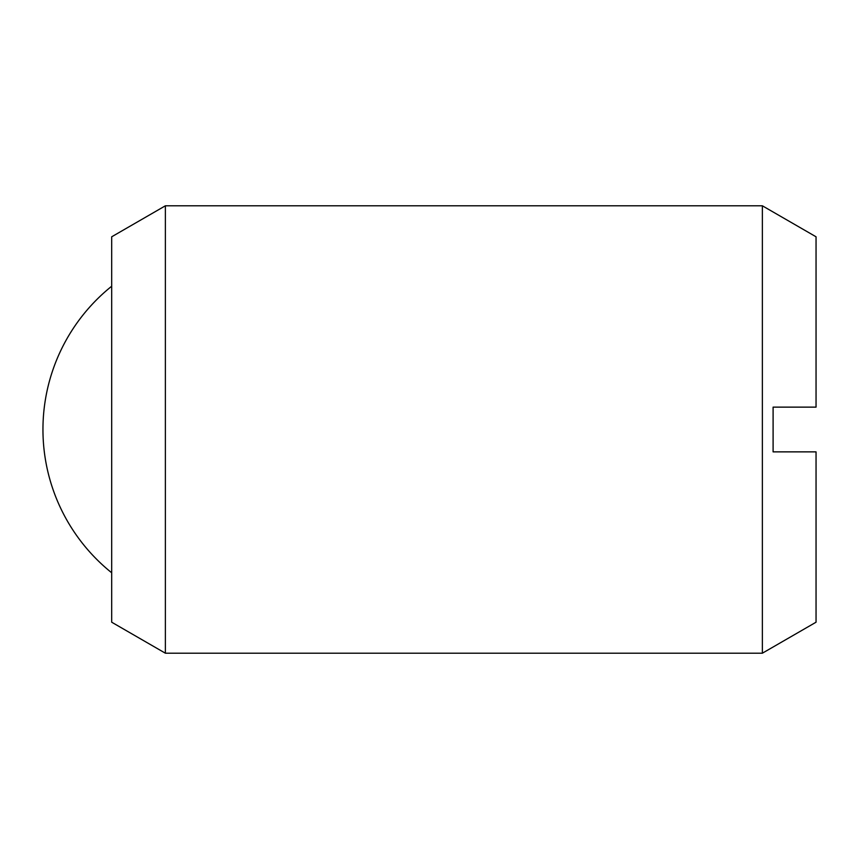 <?xml version="1.0" encoding="UTF-8"?>
<svg xmlns="http://www.w3.org/2000/svg" width="859" height="859" viewBox="0 0 859 859"><rect width="100%" height="100%" fill="white"/><g stroke="black" fill="none" stroke-linecap="round" stroke-linejoin="round"><path stroke-width="1.29" d="M165.379 429.5L165.379 653.205L762.362 653.205L762.362 205.795L165.379 205.795L165.379 429.5M165.379 205.795L111.691 236.794L111.691 622.206L165.379 653.205M762.362 205.795L816.05 236.794L816.05 407.134L773.1 407.134L773.1 451.866L816.05 451.866L816.05 622.206L762.362 653.205M111.691 286.219A183.697 183.697 0 0 0 111.691 572.781"/></g></svg>
